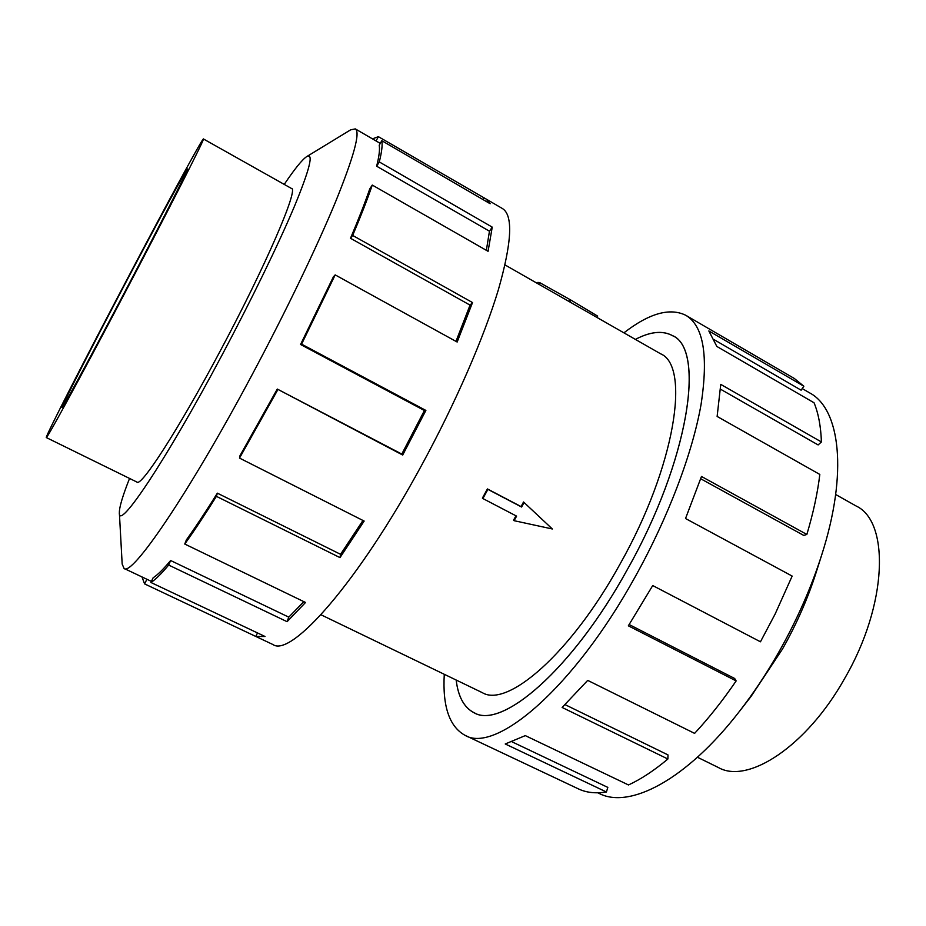 <?xml version="1.0" encoding="UTF-8"?>
<svg xmlns="http://www.w3.org/2000/svg" width="926" height="926" viewBox="0 0 926 926"><rect width="100%" height="100%" fill="white"/><g stroke="black" fill="none" stroke-linecap="round" stroke-linejoin="round"><path stroke-width="1.39" d="M635.386 339.402C650.237 331.589 662.576 330.304 672.426 335.571C705.635 348.917 689.048 460.477 627.145 569.907C689.013 460.488 705.6 348.952 672.403 335.606C662.565 330.35 650.237 331.612 635.41 339.414M482.874 498.547L482.4 498.107L487.423 488.94L521.072 506.58L523.537 501.996L552.347 528.977L514.092 520.69L516.592 516.141L482.874 498.547L487.909 489.368L521.604 507.031L524.104 502.482M320.952 614.76L482.319 692.66C507.321 708.101 570.81 653.64 619.992 564.165C675.285 466.368 690.622 365.955 660.608 353.801L505.006 264.929M835.692 494.507L856.122 506.001C889.898 521.523 887.71 604.666 844.628 678.527C806.615 746.495 747.861 784.403 718.495 767.585L697.452 757.248M127.371 278.749C86.245 356.707 45.004 437.165 46.3 437.558C46.011 440.371 79.219 379.591 121.283 299.758C167.525 212.135 206.151 136.203 203.407 138.946C202.435 138.171 165.453 206.429 127.371 278.749M122.024 297.223C88.711 360.445 61.892 409.57 62.042 407.452C60.873 407.44 93.595 343.558 126.862 280.474C157.64 222.066 186.867 168.15 187.515 168.983C189.61 166.993 158.554 227.981 122.024 297.223M802.229 388.573L809.822 392.983C839.963 408.968 848.343 472.225 821.617 555.23C811.292 587.478 797.205 619.471 779.333 651.21C767.017 672.924 753.752 692.937 739.527 711.272C686.247 780.305 629.379 809.231 599.122 793.443L597.768 792.795M821.617 555.23L815.933 573.113C807.75 598.682 796.615 623.962 782.528 648.964L751.044 696.445L739.527 711.272M623.916 332.839C649.219 313.254 669.868 307.409 685.853 315.326C703.505 325.825 708.564 355.584 701.04 404.593C692.509 453.011 668.294 517.333 635.352 576.493C573.773 688.238 495.364 754.1 464.91 735.256C449.33 726.563 442.454 706.237 444.272 674.29M480.525 742.64L578.38 788.871C586.308 792.656 595.661 793.698 606.414 791.985L505.237 743.972L525.297 735.614L628.465 784.947C640.838 779.31 653.964 770.663 667.877 759.007L562.128 707.452L587.709 680.39L694.604 733.38C708.841 718.09 722.685 700.6 736.147 680.923L628.349 625.826L652.726 585.556L760.454 641.799L775.178 613.95L792.158 576.076L685.529 518.525L701.48 476.473L806.847 534.452L803.756 535.425L700.704 478.765M736.147 680.923L734.677 678.503L629.182 624.552M667.877 759.007L667.982 754.91L565.057 704.64M606.414 791.985L607.826 787.401L512.032 741.83M136.724 481.96L136.967 482.122C141.157 487.053 178.417 429.652 219.983 351.44C265.855 265.704 298.936 188.441 291.493 188.429L291.215 188.325M129.547 478.429C122.66 495.873 119.269 507.286 119.361 512.68L122.174 564.073L124.061 568.448C131.642 576.898 188.128 494.727 251.629 375.655C285.347 312.606 316.588 247.659 335.409 202.181C353.906 156.54 360.55 132.105 355.318 128.899L350.653 129.825L306.703 156.61C302.2 159.585 294.711 168.856 284.236 184.401M119.361 512.68C118.019 531.802 165.059 462.259 221.719 355.653C251.34 300.082 278.923 243.249 294.549 206.081C309.84 168.949 313.891 152.454 306.703 156.61M277.291 389.059L239.95 455.766L239.51 458.092L364.15 521.06L339.992 557.614L216.406 496.348L217.367 493.164C205.942 511.453 195.618 527.021 186.392 539.881L184.749 544.037L305.534 602.467L287.083 621.682L168.659 565.057L170.627 560.519C163.265 569.351 157.443 575.092 153.16 577.743L150.903 582.466L265.033 636.498L255.854 636.475L272.904 644.519C291.007 657.842 358.316 582.257 421.781 464.991C455.592 402.903 483.997 337.377 498.304 289.977C511.962 242.218 513.305 215.04 502.32 208.477L486.034 198.986L490.167 203.732L381.801 140.694C382.646 144.688 381.813 151.771 379.29 161.934L492.238 227.136L488.071 251.305L372.275 185.073C367.437 199.217 360.897 216.013 352.667 235.447L472.526 302.559L457.166 342.03L335.177 274.895L301.587 344.148L425.879 410.426L402.706 455.036L277.291 389.059L401.803 454.076L424.421 410.519L425.879 410.426M372.472 138.865L378.364 136.666L486.034 198.986M335.177 274.895L333.383 276.851L300.568 344.484L424.421 410.519M455.974 341.37L470.049 305.117L472.526 302.559M372.275 185.073L369.729 188.95C364.971 202.817 358.559 219.265 350.503 238.283L470.049 305.117M486.358 250.321L489.46 231.199L492.238 227.136M381.801 140.694L379.209 145.243C380.007 149.225 379.151 156.216 376.65 166.217L489.46 231.199M376.049 140.949L378.364 136.666M483.071 199.611L483.904 198.106M376.65 166.217L379.29 161.934M350.503 238.283L352.667 235.447M300.568 344.484L301.587 344.148M401.803 454.076L402.706 455.036M217.367 493.164L340.56 554.315L362.969 520.458M340.56 554.315L339.992 557.614M277.754 389.8L239.51 458.092M170.627 560.519L288.773 617.144L303.855 601.657M288.773 617.144L287.083 621.682M216.406 496.348C204.704 515.041 194.159 530.945 184.749 544.037M255.854 636.475L144.583 583.889L146.91 579.271L151.413 581.401M257.521 632.933L255.796 636.44M168.659 565.057C161.159 574.016 155.244 579.826 150.903 582.466M146.91 579.271L124.061 568.448M144.583 583.889L141.979 576.933M806.847 534.452C813.283 512.958 817.612 492.956 819.811 474.436L717.129 416.445L720.752 384.383L821.408 441.957L818.121 444.931L720.497 389.198M821.408 441.957C820.853 426.319 818.399 413.251 814.058 402.775L716.828 346.44L708.853 330.952L803.849 386.223L801.117 390.182L714.27 339.761M803.849 386.223L794.311 378.468L685.853 315.326M627.145 569.907C572.129 669.868 501.579 729.781 473.996 712.719C464.076 707.591 458.139 696.699 456.171 680.031C458.162 696.676 464.1 707.557 474.008 712.684C501.591 729.746 572.129 669.834 627.133 569.895M515.99 515.817L513.536 520.18L514.092 520.69M537.369 283.414L537.937 282.361L540.182 282.905L570.948 300.117L569.918 302.003M569.733 299.804L568.853 301.401M570.948 300.117L597.652 316.125L596.934 317.433M540.182 282.905L539.302 284.525M673.584 336.288L672.403 335.606M137.245 482.214L46.3 437.558M464.91 735.256L578.38 788.871M355.318 128.899L380.262 143.391M291.713 188.603L203.407 138.946M475.246 713.275L474.008 712.684"/></g></svg>
